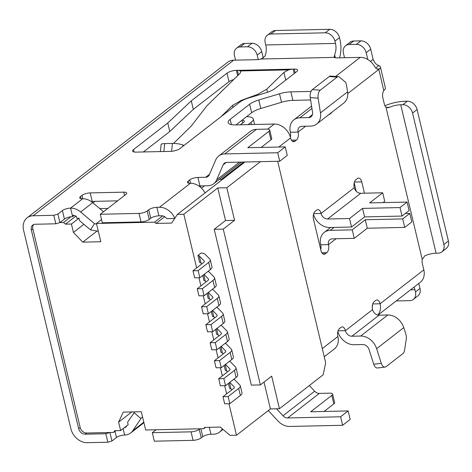 <?xml version="1.0" encoding="UTF-8"?>
<svg xmlns="http://www.w3.org/2000/svg" width="472" height="472" viewBox="0 0 472 472"><rect width="100%" height="100%" fill="white"/><g stroke="black" fill="none" stroke-linecap="round" stroke-linejoin="round"><path stroke-width="0.71" d="M53.796 215.303L55.82 223.799L35.164 224.259A6.13 4.797 -127.8 0 0 32.751 225.079A6.13 4.797 -127.8 0 0 31.347 230.041L78.659 428.641A6.13 4.797 -127.8 0 0 85.172 434.193L105.834 433.733L107.858 442.229L87.202 442.689A15.328 11.995 52.2 0 1 70.912 428.812L23.6 230.212A15.328 11.995 52.2 0 1 27.116 217.816A15.328 11.995 52.2 0 1 33.134 215.763L53.796 215.303L57.885 214.076L59.909 222.572L64.434 219.067A6.13 1.912 166.6 0 1 70.93 216.754A6.13 1.912 166.6 0 1 72.617 216.613L74.133 215.433M141.04 221.905L102.306 222.766L100.276 214.264L139.016 213.403A6.13 1.912 -13.4 0 0 147.193 210.949L148.704 209.78A6.13 1.912 166.6 0 1 156.881 207.326L158.911 215.828A6.13 1.912 -13.4 0 0 150.727 218.282L149.217 219.45A6.13 1.912 166.6 0 1 141.04 221.905L139.016 213.403M209.291 427.302L210.943 434.258A6.13 1.912 -13.4 0 0 202.765 436.712L201.255 437.88A6.13 1.912 166.6 0 1 193.077 440.335L154.338 441.196L152.314 432.7L191.054 431.833A6.13 1.912 -13.4 0 0 199.231 429.378L199.992 428.794M55.82 223.799L59.909 222.572L63.525 222.495L70.93 216.754M105.834 433.733L109.923 432.505L111.947 441.001L116.472 437.497A6.13 1.912 166.6 0 1 124.655 435.042A15.328 11.995 52.2 0 0 130.673 432.983L142.739 423.626A15.328 11.995 52.2 0 0 143.901 422.558M107.858 442.229L111.947 441.001M91.161 201.473A6.13 1.912 166.6 0 1 92.217 201.402L117.587 200.842M158.911 215.828L161.489 215.769A6.13 4.797 52.2 0 1 166.746 218.642L174.705 218.465M205.06 192.936A15.328 11.995 -127.8 0 0 190.375 183.289A6.13 1.912 166.6 0 1 187.431 182.375A6.13 1.912 166.6 0 1 188.228 181.065L189.738 179.897A6.13 1.912 166.6 0 1 197.915 177.442L199.939 185.938A6.13 1.912 -13.4 0 0 198.883 186.009M199.939 185.938L207.686 185.767A15.328 11.995 52.2 0 0 213.71 183.714A15.328 11.995 52.2 0 0 216.689 179.82L223.185 164.799A6.13 4.797 52.2 0 1 224.377 163.241A6.13 4.797 52.2 0 1 226.79 162.415L279.725 161.241L277.701 152.739L224.76 153.919A15.328 11.995 -127.8 0 0 218.742 155.972A15.328 11.995 -127.8 0 0 215.757 159.866L209.267 174.888A6.13 4.797 52.2 0 1 208.069 176.445A6.13 4.797 52.2 0 1 205.662 177.271L197.915 177.442M235.988 124.897L251.682 112.725A15.328 4.785 -13.4 0 1 260.798 108.507L281.536 102.282L279.512 93.78A15.328 4.785 166.6 0 1 290.852 91.869L311.018 91.42M310.606 99.97L292.876 100.365A15.328 4.785 -13.4 0 0 281.536 102.282M143.423 151.954L169.778 131.511L193.308 109.368L228.997 81.68A7.05 2.201 166.6 0 1 233.664 79.597M196.629 267.937L183.838 214.264L177.383 214.406L171.66 223.079L156.037 223.427L154.574 222.176L162.681 215.887M200.069 186.882L201.32 185.909M154.574 222.176L96.471 223.468L101.533 219.539M57.885 214.076L62.41 210.565A6.13 1.912 166.6 0 1 70.588 208.111L82.653 198.753A15.328 11.995 52.2 0 1 92.707 202.647L99.787 208.624L107.781 208.447M98.329 231.274L90.488 229.864L94.494 223.698L80.647 212.005A15.328 11.995 52.2 0 0 70.588 208.111L72.546 216.329L73.26 215.25A7.664 6 -127.8 0 1 76.399 216.465L76.824 218.223L78.96 218.176L71.419 224.029L65.478 224.159L75.833 216.129M92.949 202.848L94.89 201.343M219.256 179.413L222.589 179.336M156.037 223.427L164.681 216.719M201.503 188.157L204.488 185.838M174.811 218.306A15.328 11.995 -127.8 0 0 159.465 207.267L156.881 207.326M210.943 434.258L213.527 434.199A15.328 11.995 -127.8 0 0 219.551 432.146A15.328 11.995 -127.8 0 0 222.282 428.782M376.998 68.971L379.441 68.918L378.804 69.296C377.264 69.561 375.688 68.334 374.078 65.608A15.328 11.995 52.2 0 0 360.219 57.377L336.978 57.891A6.13 1.912 166.6 0 1 334.318 57.383L334.017 56.917M305.655 126.213L298.097 132.077A6.13 3.304 88.7 0 1 296.434 140.084L294.923 141.252A6.13 3.304 88.7 0 1 293.708 141.718A6.13 3.304 88.7 0 1 290.557 137.924A15.328 11.995 52.2 0 0 274.273 124.047L235.534 124.909A15.328 4.785 166.6 0 1 228.165 122.614A15.328 4.785 166.6 0 1 230.165 119.351L249.658 104.224A15.328 4.785 166.6 0 1 258.774 100.005L279.512 93.78M100.276 214.264L125.912 194.381A6.13 1.912 166.6 0 0 126.714 193.077A6.13 1.912 166.6 0 0 123.764 192.157L124.543 195.443M82.653 198.753A6.13 1.912 166.6 0 1 79.703 197.833A6.13 1.912 166.6 0 1 80.505 196.529L82.01 195.361A6.13 1.912 166.6 0 1 90.193 192.906L123.764 192.157M27.116 217.816L227.663 62.245A15.328 11.995 52.2 0 1 233.681 60.192L256.927 59.673A6.13 1.912 166.6 0 0 261.093 59.012L334.318 57.383L334.601 54.711L335.332 57.779M285.743 80.128L283.908 72.417L288.539 69.88L292.345 69.136A7.05 2.201 166.6 0 1 293.195 69.089L294.227 69.065A7.05 2.201 166.6 0 1 297.62 70.127A7.05 2.201 166.6 0 1 296.699 71.626L274.745 88.653A15.328 4.785 166.6 0 1 265.636 92.872L248.98 97.869A15.328 4.785 166.6 0 0 239.87 102.088L180.009 148.527A7.05 2.201 166.6 0 1 170.598 151.353L135.995 152.12A7.05 2.201 166.6 0 1 132.602 151.064A7.05 2.201 166.6 0 1 133.523 149.559L167.755 123.009L191.284 100.866L226.973 73.178A7.05 2.201 166.6 0 1 236.383 70.358L237.416 70.334A7.05 2.201 166.6 0 1 238.201 70.34L240.449 70.953L240.85 71.567L240.006 73.39L206.978 105.734L191.136 126.183L173.519 143.435M267.329 35.258L271.854 31.748A9.198 7.198 52.2 0 1 275.465 30.515L270.94 34.025A9.198 7.198 52.2 0 0 267.329 35.258A9.198 7.198 52.2 0 0 265.217 42.698L265.76 44.964A10.732 5.776 88.7 0 1 264.88 56.262L261.093 59.012M270.94 34.025L325.173 32.816A9.198 7.198 52.2 0 1 334.943 41.147L335.486 43.412A10.732 5.776 -91.3 0 1 334.601 54.711M379.441 68.918A12.26 3.829 -13.4 0 0 380.367 66.888L385.364 87.851A12.26 3.829 166.6 0 1 384.438 89.881L383.807 90.642A6.13 3.304 -91.3 0 0 382.851 97.881L384.302 103.976A6.13 3.304 -91.3 0 0 385.948 107.138L387.671 107.758L389.542 107.28A10.732 3.351 166.6 0 1 400.722 104.76L402.787 104.713A9.198 7.198 52.2 0 1 412.558 113.044L443.875 244.496A9.198 7.198 52.2 0 1 441.768 251.936A9.198 7.198 52.2 0 1 438.152 253.169L436.087 253.216A10.732 3.351 -13.4 0 0 424.906 255.735L422.228 259.429L385.948 107.138M422.228 259.429A6.13 3.304 -91.3 0 0 422.369 263.76L423.821 269.854A15.328 11.995 52.2 0 1 420.304 282.25L377.983 315.078M33.583 224.595A6.13 4.797 52.2 0 0 32.857 228.873L80.169 427.473L78.659 428.641M65.478 224.159L63.525 222.495M96.471 223.468L100.825 241.741L82.748 242.142L73.425 232.43L71.419 224.029M80.169 427.473A6.13 4.797 52.2 0 0 86.683 433.019L113.54 432.423L114.684 430.688L120.625 430.558L118.62 422.151L123.239 412.127L141.317 411.726L145.671 429.998L203.774 428.706L204.636 427.408L220.259 427.06L230.029 435.385L236.484 435.243L228.967 403.69M226.625 393.866L224.684 385.701M222.341 375.877L220.394 367.712M218.058 357.888L216.111 349.722M213.769 339.893L211.828 331.733M209.485 321.904L207.538 313.738M205.196 303.915L203.255 295.749M200.913 285.926L198.966 277.76M73.809 215.35L72.617 216.613M90.488 229.864L79.544 220.619L78.96 218.176M120.625 430.558L128.16 424.712L127.582 422.269L134.715 411.873M142.52 416.77L140.916 418.558L134.03 412.634M140.916 418.558L132.756 430.741A15.328 11.995 52.2 0 1 130.673 432.983M124.183 427.797A7.664 6 -127.8 0 0 125.977 426.93A7.664 6 -127.8 0 0 126.437 426.517L126.343 426.116M73.425 232.43L83.904 224.3M99.787 208.624L103.504 211.763M94.494 223.698L96.63 224.135M152.314 432.7L156.09 429.768M283.908 72.417L266.768 89.19L267.506 92.27M220.92 116.79L232.554 105.398L241.457 100.3L257.865 94.294L266.768 89.19M160.35 151.577L161.123 144.503A7.664 1.534 6.2 0 1 164.693 143.606L172.439 143.435A7.664 1.534 6.2 0 1 182.941 145.016L183.968 145.453M191.284 100.866L193.308 109.368M167.755 123.009L169.778 131.511M113.54 432.423L115.805 430.665M203.774 428.706L205.473 427.39M118.62 422.151L131.788 411.938M236.484 435.243L270.415 408.923L279.448 408.722L323.178 374.803L325.68 362.791L277.672 161.282M183.838 214.264L217.769 187.945L225.527 220.524L214.217 229.298L251.34 385.117L260.379 384.916L271.689 376.143L279.448 408.722M270.415 408.923L264.019 382.09M228.442 383.429L229.64 388.444A6.13 1.912 -13.4 0 1 230.997 388.975L231.829 389.831M224.159 365.434L225.35 370.455A6.13 1.912 -13.4 0 1 226.707 370.98L227.539 371.842M219.869 347.445L221.067 352.46A6.13 1.912 -13.4 0 1 222.424 352.991L223.256 353.852M215.586 329.456L216.778 334.471A6.13 1.912 -13.4 0 1 218.141 335.002L218.967 335.863M211.297 311.467L212.494 316.482A6.13 1.912 -13.4 0 1 213.851 317.013L214.683 317.874M207.013 293.478L208.205 298.493A6.13 1.912 -13.4 0 1 209.568 299.024L210.394 299.885M202.73 275.489L203.922 280.504A6.13 1.912 -13.4 0 1 205.279 281.035L206.111 281.89M197.951 255.429L201.037 253.033A12.26 3.829 166.6 0 1 205.09 254.225L209.928 259.228A12.26 3.829 166.6 0 1 210.288 259.86A12.26 3.829 166.6 0 1 208.689 262.473L198.134 270.657L192.965 270.775L203.52 262.585A6.13 1.912 -13.4 0 0 204.323 261.281A6.13 1.912 -13.4 0 0 204.14 260.963L199.308 255.96A6.13 1.912 -13.4 0 0 197.951 255.429L199.638 262.515A6.13 1.912 -13.4 0 1 200.995 263.046L201.827 263.901M225.527 220.524L234.566 220.324L223.256 229.097L260.379 384.916M214.217 229.298L223.256 229.097M217.769 187.945L226.808 187.744L234.566 220.324M244.921 162.014L177.383 214.406M260.42 161.666L226.808 187.744M328.618 114.79A6.13 3.304 88.7 0 0 329.603 114.348L331.114 113.18A6.13 3.304 88.7 0 0 331.969 112.194M423.821 269.854L380.09 303.773A6.13 3.304 88.7 0 0 376.939 299.986A6.13 3.304 88.7 0 0 375.724 300.446L374.219 301.614A6.13 3.304 88.7 0 0 372.55 309.62L345.41 330.677A6.13 3.304 88.7 0 0 342.259 326.884A6.13 3.304 88.7 0 0 341.044 327.35L339.539 328.518A6.13 3.304 88.7 0 0 337.869 336.524A15.328 11.995 52.2 0 1 334.353 348.926L324.24 356.767M364.467 193.19L361.77 181.873A6.13 3.304 88.7 0 0 358.62 178.086A6.13 3.304 88.7 0 0 357.404 178.546L355.894 179.714A6.13 3.304 88.7 0 0 354.23 187.72A6.13 4.797 -127.8 0 0 360.744 193.272L327.574 219.008A6.13 4.797 52.2 0 1 321.054 213.456A6.13 3.304 88.7 0 0 317.904 209.662A6.13 3.304 88.7 0 0 316.694 210.128L315.184 211.297A6.13 3.304 88.7 0 0 313.52 219.303L320.942 250.467A6.13 3.304 88.7 0 0 324.093 254.26A6.13 3.304 88.7 0 0 325.308 253.794L326.813 252.626A6.13 3.304 88.7 0 0 328.482 244.62A6.13 4.797 52.2 0 1 329.887 239.658A6.13 4.797 52.2 0 1 332.294 238.838L354.248 238.348L352.224 229.852L365.263 219.734L402.71 218.902L409.796 213.403L405.342 213.503M334.052 227.41L330.27 230.342A15.328 11.995 -127.8 0 0 324.252 232.395A15.328 11.995 -127.8 0 0 320.736 244.791A6.13 3.304 88.7 0 1 320.759 249.7M330.27 230.342L352.224 229.852M290.368 137.193A6.13 3.304 88.7 0 0 290.351 132.249L298.097 132.077A6.13 4.797 52.2 0 1 299.502 127.115A6.13 4.797 52.2 0 1 301.915 126.295L310.67 126.101A15.328 11.995 -127.8 0 0 316.688 124.047A15.328 11.995 -127.8 0 0 320.453 112.885L318.128 98.176L310.234 97.61L312.558 112.318A6.13 4.797 52.2 0 1 311.054 116.779A6.13 4.797 52.2 0 1 308.647 117.605L299.885 117.799A15.328 11.995 -127.8 0 0 293.867 119.853A15.328 11.995 -127.8 0 0 290.351 132.249M354.207 182.817L356.212 191.243M313.502 214.359A15.328 11.995 -127.8 0 0 329.598 227.504L351.546 227.02L364.591 216.902L402.032 216.064L409.124 210.571L407.094 202.069L369.653 202.901L382.698 192.782L384.721 201.284L383.016 202.606M382.698 192.782L360.744 193.272M327.574 219.008L349.522 218.518L351.546 227.02M349.522 218.518L362.567 208.4L400.008 207.568L407.094 202.069M400.008 207.568L402.032 216.064M362.567 208.4L364.591 216.902M354.248 238.348L367.287 228.23L404.734 227.398L411.82 221.899L409.796 213.403M367.287 228.23L365.263 219.734M404.734 227.398L402.71 218.902M441.768 251.936L446.288 248.425A9.198 7.198 52.2 0 0 448.4 240.985L417.083 109.534A9.198 7.198 52.2 0 0 407.312 101.209L405.247 101.25A19.924 6.219 -13.4 0 0 384.928 105.74M418.676 283.513A19.924 10.732 88.7 0 1 419.455 286.203L419.991 288.469A9.198 7.198 52.2 0 1 417.885 295.909L413.36 299.419A9.198 7.198 52.2 0 1 409.749 300.652L396.191 300.953M275.465 30.515L329.692 29.311A9.198 7.198 52.2 0 1 339.468 37.636L340.005 39.902A19.924 10.732 88.7 0 1 339.545 57.832M414.056 287.094A10.732 5.776 -91.3 0 1 414.929 289.714L415.466 291.979A9.198 7.198 52.2 0 1 413.36 299.419M246.602 116.667L247.346 116.69A15.328 4.785 166.6 0 1 253.275 118.985A15.328 4.785 166.6 0 1 251.051 122.419L248.06 124.632M240.307 124.803L243.44 122.49A6.13 1.912 -13.4 0 0 244.325 121.115A6.13 1.912 -13.4 0 0 242.047 120.201M383.807 90.642L378.804 69.296L378.302 69.378M344.519 57.726L343.445 53.2A9.198 7.198 52.2 0 1 345.551 45.76L350.077 42.25A9.198 7.198 52.2 0 1 353.687 41.017L360.921 40.857A9.198 7.198 52.2 0 1 370.691 49.182L373.122 59.383C374.561 62.811 376.461 64.87 378.827 65.561A12.26 3.829 -13.4 0 1 380.367 66.888M277.701 152.739L285.241 146.892L247.794 147.724L268.904 131.346A6.13 1.912 166.6 0 0 269.707 130.042A6.13 1.912 166.6 0 0 266.757 129.121L256.426 129.352A15.328 11.995 -127.8 0 0 250.408 131.411L218.742 155.972M268.297 410.569L277.967 420.971A15.328 11.995 -127.8 0 0 289.69 426.458L342.631 425.284L350.171 419.431L348.147 410.935L310.7 411.767L331.81 395.388A6.13 1.912 166.6 0 0 332.612 394.085A6.13 1.912 166.6 0 0 329.662 393.164L319.332 393.394A6.13 4.797 52.2 0 1 314.641 391.199L309.361 385.518M342.631 425.284L340.607 416.782L287.666 417.962A6.13 4.797 52.2 0 1 282.976 415.767L276.492 408.787M279.725 161.241L287.265 155.388L285.241 146.892M324.063 411.472L333.834 403.89A6.13 1.912 166.6 0 0 334.636 402.587L332.612 394.085M261.163 147.429L270.934 139.848A6.13 1.912 166.6 0 0 271.73 138.544L269.707 130.042M340.607 416.782L348.147 410.935M372.496 304.865A6.13 4.797 52.2 0 1 372.266 306.995M337.858 331.58A15.328 11.995 -127.8 0 0 353.947 344.725L362.708 344.531A6.13 4.797 52.2 0 1 369.086 349.587L373.753 364.242L381.293 363.334L376.627 348.678A15.328 11.995 -127.8 0 0 360.685 336.034L351.923 336.229A6.13 4.797 52.2 0 1 345.41 330.677L338.064 330.837M381.293 363.334A6.13 3.457 83.1 0 0 385.046 367.08L377.506 367.989A6.13 3.457 -96.9 0 1 373.753 364.242M385.046 367.08A6.13 3.457 83.1 0 0 386.102 366.626L402.952 353.558A6.13 3.457 83.1 0 0 404.557 350.253L406.286 338.979A6.13 3.457 83.1 0 0 405.896 334.306L403.767 327.621A15.328 11.995 -127.8 0 0 387.825 314.977L379.069 315.172A6.13 4.797 52.2 0 1 372.55 309.62M316.688 124.047L343.834 102.99A15.328 11.995 -127.8 0 0 347.593 91.828L346.531 85.119A6.13 3.121 94.1 0 0 345.014 81.809L339.486 77.119A6.13 3.121 94.1 0 0 338.43 76.653A6.13 3.121 94.1 0 0 337.091 77.119L320.246 90.181A6.13 3.121 94.1 0 0 318.128 98.176M372.75 303.938L380.09 303.773A15.328 11.995 52.2 0 1 377.795 315.036M310.234 97.61A6.13 3.121 -85.9 0 1 312.352 89.615L329.196 76.547A6.13 3.121 -85.9 0 1 330.536 76.086L338.43 76.653M235.546 60.151L234.466 55.625A9.198 7.198 52.2 0 1 236.578 48.185L241.098 44.675A9.198 7.198 52.2 0 1 244.714 43.442L251.942 43.282A9.198 7.198 52.2 0 1 261.712 51.607L263.258 58.074M236.578 48.185A9.198 7.198 52.2 0 1 240.189 46.952L247.417 46.793A9.198 7.198 52.2 0 1 257.193 55.118L258.255 59.578M345.551 45.76A9.198 7.198 52.2 0 1 349.162 44.527L356.395 44.368A9.198 7.198 52.2 0 1 366.166 52.693L367.788 59.496M233.664 379.376A12.26 3.829 166.6 0 1 235.091 380.155L239.929 385.158A12.26 3.829 166.6 0 1 240.289 385.789A12.26 3.829 166.6 0 1 238.69 388.403L228.135 396.586L222.967 396.704L233.522 388.515A6.13 1.912 -13.4 0 0 234.324 387.211A6.13 1.912 -13.4 0 0 234.142 386.898L229.787 382.385M240.289 385.789L241.977 392.869A12.26 3.829 166.6 0 1 240.378 395.483L229.823 403.672L224.654 403.784L222.967 396.704M228.135 396.586L229.823 403.672M229.38 361.387A12.26 3.829 166.6 0 1 230.808 362.166L235.64 367.169A12.26 3.829 166.6 0 1 236 367.8A12.26 3.829 166.6 0 1 234.401 370.414L223.846 378.597L218.683 378.715L229.239 370.526A6.13 1.912 -13.4 0 0 230.035 369.222A6.13 1.912 -13.4 0 0 229.858 368.903L225.498 364.396M236 367.8L237.687 374.88A12.26 3.829 166.6 0 1 236.088 377.494L225.533 385.683L220.371 385.795L218.683 378.715M223.846 378.597L225.533 385.683M225.091 343.398A12.26 3.829 166.6 0 1 226.519 344.176L231.357 349.18A12.26 3.829 166.6 0 1 231.717 349.811A12.26 3.829 166.6 0 1 230.118 352.419L219.563 360.608L214.394 360.726L224.949 352.537A6.13 1.912 -13.4 0 0 225.752 351.233A6.13 1.912 -13.4 0 0 225.569 350.914L221.215 346.407M231.717 349.811L233.404 356.891A12.26 3.829 166.6 0 1 231.805 359.505L221.25 367.694L216.082 367.806L214.394 360.726M219.563 360.608L221.25 367.694M220.807 325.409A12.26 3.829 166.6 0 1 222.235 326.187L227.067 331.191A12.26 3.829 166.6 0 1 227.427 331.822A12.26 3.829 166.6 0 1 225.828 334.43L215.273 342.619L210.111 342.731L220.666 334.548A6.13 1.912 -13.4 0 0 221.468 333.238A6.13 1.912 -13.4 0 0 221.285 332.925L216.925 328.412M227.427 331.822L229.115 338.902A12.26 3.829 166.6 0 1 227.516 341.516L216.961 349.699L211.798 349.817L210.111 342.731M215.273 342.619L216.961 349.699M216.518 307.414A12.26 3.829 166.6 0 1 217.952 308.192L222.784 313.202A12.26 3.829 166.6 0 1 223.144 313.827A12.26 3.829 166.6 0 1 221.545 316.441L210.99 324.63L205.827 324.742L216.382 316.559A6.13 1.912 -13.4 0 0 217.179 315.249A6.13 1.912 -13.4 0 0 217.002 314.936L212.642 310.423M223.144 313.827L224.831 320.913A12.26 3.829 166.6 0 1 223.232 323.526L212.677 331.71L207.515 331.828L205.827 324.742M210.99 324.63L212.677 331.71M212.235 289.424A12.26 3.829 166.6 0 1 213.663 290.203L218.501 295.212A12.26 3.829 166.6 0 1 218.86 295.838A12.26 3.829 166.6 0 1 217.262 298.452L206.707 306.641L201.538 306.753L212.093 298.564A6.13 1.912 -13.4 0 0 212.896 297.26A6.13 1.912 -13.4 0 0 212.713 296.947L208.358 292.433M218.86 295.838L220.548 302.924A12.26 3.829 166.6 0 1 218.949 305.531L208.394 313.721L203.225 313.839L201.538 306.753M206.707 306.641L208.394 313.721M207.951 271.435A12.26 3.829 166.6 0 1 209.379 272.214L214.211 277.217A12.26 3.829 166.6 0 1 214.571 277.849A12.26 3.829 166.6 0 1 212.972 280.462L202.417 288.652L197.255 288.764L207.81 280.575A6.13 1.912 -13.4 0 0 208.606 279.271A6.13 1.912 -13.4 0 0 208.429 278.958L204.069 274.444M214.571 277.849L216.259 284.935A12.26 3.829 166.6 0 1 214.66 287.542L204.105 295.732L198.942 295.844L197.255 288.764M202.417 288.652L204.105 295.732M210.288 259.86L211.975 266.94A12.26 3.829 166.6 0 1 210.376 269.553L199.821 277.743L194.653 277.855L192.965 270.775M198.134 270.657L199.821 277.743M82.748 242.142L96.89 231.174M221.403 179.366L243.735 162.038M193.077 440.335L191.054 431.833M159.465 207.267L190.375 183.289M188.729 183.177L188.228 181.065M189.738 179.897L190.546 183.289M360.219 57.377L335.627 76.452M274.273 124.047L267.701 129.145M205.662 177.271L209.533 174.268M233.681 60.192L33.134 215.763M238.201 70.34L292.345 69.136M265.76 44.964L335.486 43.412M32.857 228.873L31.347 230.041M62.41 210.565L64.434 219.067M114.997 431.296L116.472 437.497M123.121 428.617L124.655 435.042M80.647 212.005L92.707 202.647M80.505 196.529L81.007 198.641M82.01 195.361L82.818 198.753M90.193 192.906L92.217 201.402M86.683 433.019L85.172 434.193M294.251 73.526L293.195 69.089M294.227 69.065L295.13 72.847M237.416 70.334L238.496 74.871M236.383 70.358L237.652 75.697M257.865 94.294L258.072 95.143M182.941 145.016L182.794 146.361M233.026 107.398L232.554 105.398M241.605 100.931L241.457 100.3M288.539 69.88L240.449 70.953M164.693 143.606L163.831 151.5M172.439 143.435L171.584 151.294M226.973 73.178L228.997 81.68M133.523 149.559L134.101 151.99M132.756 430.741L143.807 422.174M290.557 137.924L278.816 147.034M378.768 69.496L347.77 93.544M337.869 336.524L322.299 348.607M320.736 244.791L328.482 244.62L336.04 238.755M354.23 187.72L321.054 213.456L313.715 213.621M325.308 253.794L322.86 253.847M326.813 252.626L321.851 252.732M361.77 181.873L354.425 182.039M400.722 104.76L436.087 253.216M386.226 107.356L389.542 107.28M407.312 101.209L402.787 104.713M414.929 289.714L410.557 289.808M419.991 288.469L415.466 291.979M251.051 122.419L251.558 124.555M241.971 120.26L242.643 123.074M417.083 109.534L412.558 113.044M448.4 240.985L443.875 244.496M339.468 37.636L334.943 41.147M329.692 29.311L325.173 32.816M375.789 67.915L378.827 65.561M216.689 179.82L239.487 162.132M224.76 153.919L256.426 129.352M331.81 395.388L333.834 403.89M268.904 131.346L270.934 139.848M287.666 417.962L319.332 393.394M282.976 415.767L314.641 391.199M223.185 164.799L226.182 162.468M249.658 104.224L251.682 112.725M231.422 124.626L230.165 119.351M258.774 100.005L260.798 108.507M292.876 100.365L290.852 91.869M294.923 141.252L292.475 141.305M296.434 140.084L291.466 140.196M403.767 327.621L376.627 348.678M387.825 314.977L360.685 336.034M379.069 315.172L351.923 336.229M347.593 91.828L320.453 112.885M320.246 90.181L312.352 89.615M337.091 77.119L329.196 76.547M312.446 114.655L308.647 117.605M311.945 108.442L299.885 117.799M329.603 114.348L329.179 114.36M331.114 113.18L330.689 113.191M244.714 43.442L240.189 46.952M251.942 43.282L247.417 46.793M261.712 51.607L257.193 55.118M370.473 61.437L373.122 59.383M370.691 49.182L366.166 52.693M360.921 40.857L356.395 44.368M353.687 41.017L349.162 44.527M229.48 382.621L230.997 388.975M234.142 386.898L234.307 387.571M238.69 388.403L240.378 395.483M225.197 364.632L226.707 370.98M229.858 368.903L230.017 369.582M234.401 370.414L236.088 377.494M220.908 346.637L222.424 352.991M225.569 350.914L225.734 351.593M230.118 352.419L231.805 359.505M216.624 328.648L218.141 335.002M221.285 332.925L221.445 333.604M225.828 334.43L227.516 341.516M212.341 310.659L213.851 317.013M217.002 314.936L217.161 315.615M221.545 316.441L223.232 323.526M208.052 292.669L209.568 299.024M212.713 296.947L212.878 297.62M217.262 298.452L218.949 305.531M203.768 274.68L205.279 281.035M208.429 278.958L208.589 279.63M212.972 280.462L214.66 287.542M199.308 255.96L200.995 263.046M204.14 260.963L204.305 261.641M208.689 262.473L210.376 269.553M200.871 428.771L202.765 436.712M149.217 219.45L147.193 210.949M148.704 209.78L150.727 218.282M201.255 437.88L199.231 429.378M223.044 429.431L219.551 432.146M330.577 227.486L324.252 232.395M253.275 118.985L254.585 124.484M241.587 162.085L213.71 183.714M311.579 106.111L293.867 119.853"/></g></svg>
